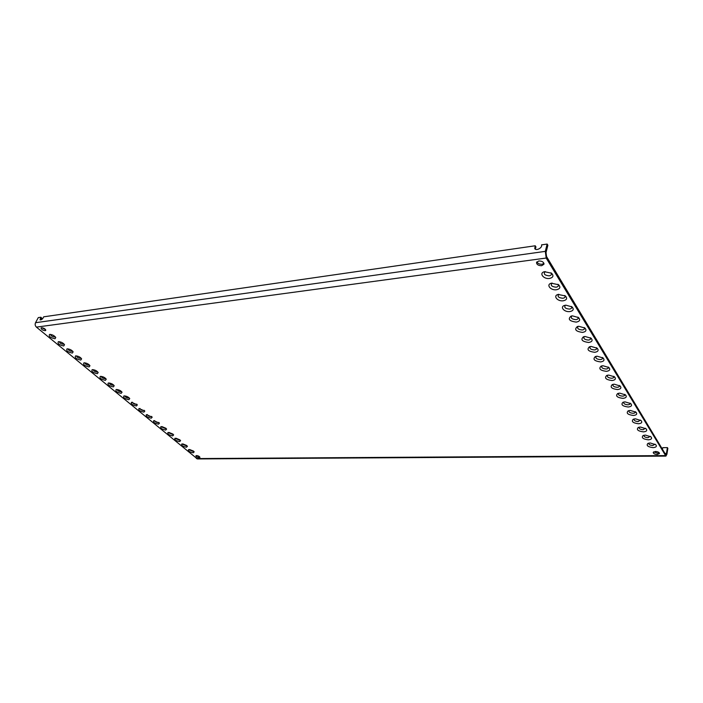 <?xml version="1.0" encoding="UTF-8"?>
<svg xmlns="http://www.w3.org/2000/svg" width="703" height="703" viewBox="0 0 703 703"><rect width="100%" height="100%" fill="white"/><g stroke="black" fill="none" stroke-linecap="round" stroke-linejoin="round"><path stroke-width="1.05" d="M545.308 251.366L547.145 244.064L547.865 245.268L546.029 252.57L546.556 256.577L665.469 454.287L665.864 454.595L666.47 453.461L667.402 447.609L667.85 448.365L666.919 454.226L665.908 456.106L546.187 258.045L545.308 251.366L35.537 322.703C34.834 324.364 35.132 325.841 36.424 327.123L546.187 258.045M665.908 456.106L197.394 458.936L36.424 327.123M549.491 278.458C553.226 277.536 553.911 275.796 551.556 273.23L544.5 271.701C538.674 272.957 543.489 279.381 549.491 278.458M556.416 289.759C560.106 288.907 560.818 287.228 558.551 284.724L551.363 283.212C545.792 284.504 550.563 290.62 556.416 289.759M563.173 300.805C566.82 299.996 567.549 298.38 565.379 295.945L558.077 294.443C552.734 295.761 557.461 301.596 563.173 300.805M569.782 311.587C573.376 310.831 574.131 309.267 572.04 306.895L565.853 305.164L564.641 305.401C559.518 306.745 564.193 312.317 569.782 311.587M576.232 322.115C579.782 321.412 580.555 319.9 578.543 317.589L572.391 315.849L571.056 316.113C567.593 319.127 569.316 321.13 576.232 322.115M582.532 332.414C586.047 331.746 586.829 330.296 584.896 328.037L578.78 326.289L577.339 326.57C574.035 329.514 575.766 331.456 582.532 332.414M588.692 342.475C592.163 341.851 592.963 340.445 591.1 338.248L585.019 336.482L583.481 336.79C580.327 339.654 582.066 341.553 588.692 342.475M594.712 352.308C598.148 351.728 598.965 350.366 597.163 348.222L591.126 346.456L589.492 346.781C586.487 349.567 588.226 351.412 594.712 352.308M600.599 361.931C604 361.386 604.835 360.068 603.095 357.976L597.093 356.201L595.371 356.544C592.497 359.259 594.246 361.052 600.599 361.931M606.364 371.342C609.729 370.833 610.564 369.558 608.886 367.52L602.937 365.736L601.135 366.096C598.385 368.741 600.134 370.49 606.364 371.342M611.997 380.543C615.327 380.068 616.18 378.838 614.554 376.852L608.64 375.068L606.768 375.437C604.141 378.012 605.889 379.717 611.997 380.543M617.515 389.559C620.811 389.111 621.672 387.924 620.099 385.973L614.229 384.19L612.287 384.576C609.773 387.081 611.513 388.741 617.515 389.559M622.92 398.373C626.18 397.96 627.05 396.808 625.521 394.91L619.703 393.126L617.7 393.522C615.292 395.956 617.032 397.573 622.92 398.373M628.201 407.011C631.435 406.624 632.313 405.508 630.837 403.654L625.055 401.87L622.99 402.274C620.687 404.647 622.419 406.229 628.201 407.011M633.385 415.464C636.575 415.113 637.463 414.023 636.03 412.213L630.301 410.429L628.183 410.842C625.969 413.153 627.7 414.7 633.385 415.464M638.456 423.751C641.619 423.417 642.507 422.371 641.127 420.596L635.433 418.821L633.271 419.243C631.145 421.492 632.876 422.995 638.456 423.751M643.421 431.87C646.558 431.563 647.454 430.544 646.11 428.812L640.459 427.037L638.254 427.459C636.215 429.647 637.937 431.124 643.421 431.87M648.289 439.823C651.4 439.542 652.296 438.549 650.996 436.853L645.389 435.087L643.14 435.509C641.18 437.644 642.894 439.085 648.289 439.823M54.983 338.767C50.317 337.765 48.507 336.324 49.544 334.417L49.685 334.391C52.277 334.54 54.307 335.586 55.774 337.519L54.983 338.767M63.727 345.973C59.122 344.997 57.33 343.574 58.34 341.702L58.516 341.676C61.082 341.834 63.085 342.853 64.527 344.742L63.727 345.973M72.33 353.073C67.778 352.106 66.003 350.709 66.996 348.873L67.198 348.846C69.746 349.004 71.724 350.006 73.147 351.86L72.33 353.073M80.792 360.05C76.302 359.11 74.544 357.73 75.511 355.929L75.748 355.894C78.27 356.052 80.23 357.045 81.618 358.855L80.792 360.05M89.123 366.922C84.694 365.991 82.945 364.646 83.894 362.871L84.158 362.827C86.654 362.994 88.596 363.969 89.958 365.745L89.123 366.922M97.322 373.688C92.945 372.775 91.214 371.448 92.137 369.699L92.427 369.655C94.914 369.831 96.829 370.789 98.174 372.52L97.322 373.688M105.388 380.341C101.065 379.444 99.36 378.135 100.257 376.421L100.573 376.377C103.033 376.553 104.932 377.493 106.25 379.198L105.388 380.341M113.332 386.896C109.07 386.009 107.374 384.726 108.244 383.047L108.596 382.994C111.039 383.179 112.902 384.102 114.211 385.762L113.332 386.896M121.153 393.346C116.944 392.476 115.266 391.211 116.118 389.559L116.487 389.506C118.912 389.69 120.758 390.604 122.041 392.23L121.153 393.346M128.86 399.699C124.695 398.838 123.034 397.599 123.86 395.974L124.264 395.912C126.663 396.105 128.491 397.002 129.756 398.601L128.86 399.699M136.444 405.956C132.331 405.113 130.679 403.891 131.487 402.292L137.349 404.875L136.444 405.956M143.913 412.125C139.853 411.29 138.219 410.086 139.001 408.513L144.836 411.053L143.913 412.125M151.277 418.197C147.261 417.371 145.635 416.185 146.409 414.647L152.2 417.143L151.277 418.197M158.526 424.173C154.555 423.364 152.946 422.195 153.702 420.684L159.458 423.136L158.526 424.173M165.671 430.069C161.743 429.261 160.152 428.118 160.882 426.633L166.62 429.05L165.671 430.069M172.71 435.878C168.834 435.078 167.252 433.953 167.964 432.494L173.667 434.867L172.71 435.878M179.643 441.598C175.812 440.816 174.247 439.7 174.942 438.268L180.609 440.605L179.643 441.598M186.48 447.24C182.692 446.467 181.137 445.368 181.813 443.962L187.455 446.264L186.48 447.24M193.22 452.794C189.476 452.029 187.929 450.957 188.589 449.569L194.204 451.836L193.22 452.794M199.213 457.741L199.916 457.46C199.643 456.484 198.518 455.852 196.559 455.553L195.856 455.834C196.128 456.801 197.253 457.442 199.213 457.741M41.6 327.73C44.025 328.055 45.414 328.942 45.757 330.401L45.203 330.7C42.786 330.375 41.398 329.479 41.055 328.029L41.6 327.73M653.061 447.618C656.145 447.354 657.05 446.396 655.785 444.744L650.222 442.969L647.938 443.408C646.048 445.482 647.762 446.888 653.061 447.618M657.279 454.507C654.801 454.323 653.439 453.637 653.21 452.451L655.416 451.467C657.903 451.642 659.265 452.328 659.502 453.514L657.279 454.507M538.797 260.98L536.521 262.509C536.688 264.618 538.41 265.681 541.688 265.708L543.99 264.17C543.806 262.061 542.083 260.998 538.797 260.98M545.22 271.569C543.217 273.889 544.526 275.321 549.148 275.857C551.354 275.383 551.96 274.363 550.967 272.808M552.11 283.054C550.264 285.313 551.583 286.692 556.082 287.202C558.244 286.762 558.859 285.787 557.945 284.284M558.841 294.276C557.145 296.464 558.481 297.8 562.848 298.274C564.966 297.87 565.599 296.938 564.755 295.488M565.423 305.225C563.868 307.352 565.212 308.635 569.456 309.092C571.53 308.714 572.18 307.826 571.398 306.429M571.864 315.919C570.432 317.976 571.776 319.224 575.906 319.654C577.945 319.311 578.613 318.459 577.892 317.115M578.156 326.368C576.847 328.363 578.2 329.566 582.216 329.979C584.219 329.663 584.887 328.855 584.228 327.545M584.316 336.579C583.112 338.512 584.474 339.681 588.385 340.067C590.353 339.777 591.03 339.004 590.423 337.748M590.335 346.553C589.246 348.433 590.599 349.558 594.413 349.936C596.346 349.672 597.032 348.925 596.469 347.713M596.232 356.316C595.23 358.135 596.592 359.224 600.3 359.584C602.207 359.338 602.902 358.627 602.392 357.458M601.996 365.859C601.091 367.616 602.453 368.68 606.074 369.022C607.937 368.803 608.64 368.117 608.174 366.984M607.647 375.191C606.83 376.896 608.183 377.924 611.715 378.258C613.543 378.056 614.255 377.406 613.833 376.307M613.174 384.321C612.436 385.973 613.789 386.966 617.234 387.3C619.035 387.107 619.747 386.483 619.369 385.429M618.596 393.258C617.928 394.858 619.281 395.824 622.638 396.141C624.413 395.974 625.125 395.376 624.782 394.357M623.895 402.002C623.306 403.557 624.651 404.497 627.928 404.805C629.668 404.647 630.389 404.076 630.081 403.091M629.097 410.57C628.57 412.081 629.914 412.986 633.113 413.285C634.827 413.144 635.547 412.599 635.275 411.65M634.185 418.953C633.728 420.42 635.064 421.299 638.183 421.598L640.354 420.025M639.176 427.169C638.781 428.593 640.108 429.445 643.157 429.735L645.336 428.232M644.071 435.219C643.728 436.598 645.046 437.424 648.034 437.714L650.205 436.273M55.194 336.719L54.632 337.018C52.259 336.693 50.897 335.823 50.554 334.408M63.947 343.952L63.384 344.242C61.047 343.934 59.702 343.082 59.342 341.693M72.558 351.069L71.987 351.351C69.694 351.052 68.358 350.217 67.998 348.855M81.03 358.073L80.458 358.354C78.2 358.047 76.882 357.238 76.504 355.903M89.369 364.962L88.789 365.235C86.566 364.945 85.265 364.145 84.878 362.845M97.576 371.746L96.996 372.019C94.808 371.729 93.517 370.947 93.13 369.673M105.661 378.425L105.063 378.689C102.919 378.399 101.636 377.634 101.241 376.386M113.614 385.007L113.016 385.253C110.898 384.972 109.633 384.225 109.229 383.003M121.443 391.474L120.846 391.72C118.754 391.448 117.506 390.71 117.093 389.515M129.15 397.854L128.552 398.091C126.496 397.819 125.257 397.098 124.835 395.93M136.742 404.128L136.136 404.357C134.124 404.093 132.893 403.39 132.463 402.239M144.22 410.315L143.614 410.534C141.628 410.271 140.415 409.585 139.976 408.461M151.593 416.404L150.978 416.615C149.018 416.361 147.823 415.684 147.375 414.585M158.843 422.398L158.228 422.617C156.303 422.362 155.117 421.695 154.669 420.622M165.996 428.312L161.848 426.572M173.043 434.138L168.931 432.424M179.986 439.885L175.908 438.197M186.831 445.535L182.78 443.883M193.571 451.115L189.555 449.498M196.532 455.553L199.634 456.792M45.633 329.689L41.732 327.712M648.869 443.11C648.579 444.445 649.888 445.254 652.806 445.526L654.985 444.147M659.256 452.802L657.498 453.198L653.667 451.853M536.907 261.824C537.733 263.537 539.447 264.346 542.057 264.249L543.973 263.397M547.145 244.064L541.538 244.872C542.725 247.667 536.108 251.27 534.746 248.581L535.238 245.778L535.967 246.981L535.247 249.117M535.238 245.778L43.683 316.825C42.751 319.004 41.539 319.997 40.062 319.821L40.809 317.238L41.714 317.993L40.748 319.944M40.809 317.238L38.287 317.607L35.537 322.703M198.554 456.634L198.747 456.168M667.402 447.609L662.832 447.662L662.393 449.164M665.258 455.597L196.427 458.576M666.47 453.461L664.985 453.479"/></g></svg>
